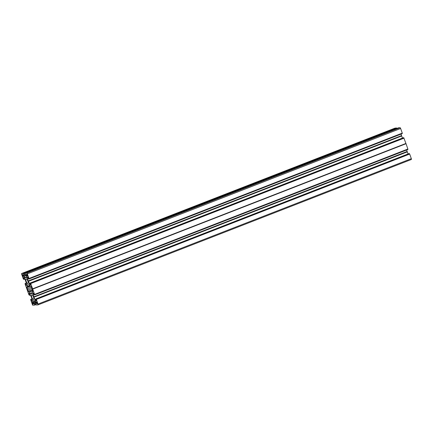 <?xml version="1.0" encoding="UTF-8"?>
<svg xmlns="http://www.w3.org/2000/svg" width="433" height="433" viewBox="0 0 433 433"><rect width="100%" height="100%" fill="white"/><g stroke="black" fill="none" stroke-linecap="round" stroke-linejoin="round"><path stroke-width="0.65" d="M26.186 278.857A2.538 0.817 -111.3 0 0 26.11 278.879A2.538 0.817 -111.3 0 0 26.224 281.428A2.538 0.817 -111.3 0 0 27.874 283.626A2.538 0.817 -111.3 0 0 27.95 283.61A2.538 0.817 -111.3 0 0 27.836 281.06A2.538 0.817 -111.3 0 0 26.186 278.857M31.815 294.749A2.538 0.817 68.7 0 1 33.465 296.951A2.538 0.817 68.7 0 1 33.579 299.501A2.538 0.817 68.7 0 1 33.503 299.517A2.538 0.817 68.7 0 1 31.853 297.319A2.538 0.817 68.7 0 1 31.739 294.77A2.538 0.817 68.7 0 1 31.815 294.749M26.381 283.095L25.098 283.485L25.098 283.983L28.946 294.851L29.65 295.295L29.119 293.704L29.108 293.298L29.547 293.379L31.43 297.233L32.248 299.663L32.302 301.173L31.679 300.935L31.068 299.349L30.727 299.376L30.727 299.874L32.367 304.513A0.844 0.271 -111.3 0 0 32.93 305.287L36.042 304.583L34.58 305.151L34.472 304.751L35.912 304.226L34.58 304.745L34.239 303.69L36.177 302.932M394.988 128.125A0.844 0.271 -111.3 0 0 394.961 128.13A0.844 0.271 -111.3 0 0 394.939 128.146L21.65 273.51A0.844 0.271 68.7 0 1 21.677 273.504L394.988 128.125L396.633 127.995L396.958 128.417M26.689 277.309L25.715 277.688L26.64 277.596L26.689 276.254L26.067 274.782L25.45 274.69L25.109 273.228L398.414 127.849L400.07 127.713A0.844 0.271 68.7 0 1 400.633 128.487L27.322 273.862A0.844 0.271 -111.3 0 0 26.759 273.093L400.07 127.713M28.226 280.93L401.553 135.61L28.242 280.985L27.382 278.43L27.431 277.082L28.01 277.445L28.621 279.031L28.962 279.004L28.968 278.5L402.273 133.126L400.633 128.487M402.273 133.126L28.973 278.603M402.181 133.261L402.273 133.624L28.968 278.998M401.537 135.556L401.028 134.111M403.345 137.71L30.045 283.085L30.57 284.676L30.586 285.082L30.148 285.001L28.351 281.293L401.662 135.919L401.553 135.61M401.662 135.919L402.43 138.067M403.778 137.775L405.997 143.653L32.686 289.033L34.591 294.494L407.908 149.114L405.997 143.653M407.897 149.412L34.591 294.895L407.902 149.515L407.805 149.152M407.291 151.81L33.98 297.184L407.312 151.864L406.652 150.002M407.312 151.864L408.054 153.959M34.001 297.238L34.932 299.739L36.21 300.973L35.685 298.97L409.337 153.569M409.613 153.942L36.372 299.42L409.683 154.04L409.407 153.666M409.683 154.04L411.323 158.678L38.017 304.058A0.844 0.271 68.7 0 1 38.039 304.87A0.844 0.271 68.7 0 1 38.012 304.875L36.367 305.005L35.679 303.571L36.193 303.387M411.35 159.49L38.039 304.87L411.323 159.496A0.844 0.271 -111.3 0 0 411.35 159.49A0.844 0.271 -111.3 0 0 411.323 158.678M33.866 300.697L34.927 300.746L36.21 303.381M36.372 299.42L38.017 304.058M36.302 299.322L36.096 299.041M35.685 298.97L36.026 298.943M33.98 297.184L33.871 296.876L407.177 151.501M407.902 149.515L34.591 294.895L34.234 294.922L33.639 293.336L33.06 292.973L33.011 294.321L33.871 296.876M34.591 294.792L34.488 294.505L407.908 149.114M32.686 289.033L405.954 143.583M405.948 143.512L32.643 288.963M32.637 288.887L30.673 283.431L403.984 138.051M30.467 283.15L30.673 283.431M403.35 137.705L30.039 283.085L403.356 137.705M28.242 280.985L28.351 281.293M28.962 279.004L402.273 133.624M28.968 278.5L27.322 273.862M398.42 127.849L25.109 273.223L26.759 273.093M25.834 277.661L26.689 277.331L25.834 277.661M25.715 277.688L24.903 277.737L23.918 276.476L23.496 275.399L23.485 274.993L24.015 274.95L23.604 273.759L396.915 128.379M396.704 128.087L23.393 273.467L23.604 273.759M23.393 273.467L21.677 273.504M25.455 283.458L26.332 285.428L26.678 285.282L26.678 284.059L24.903 278.917L23.777 277.38L23.49 277.813L24.01 279.404L23.317 278.96L21.677 274.322A0.844 0.271 68.7 0 1 21.65 273.51M24.01 279.404L24.941 279.041L24.01 279.404M30.727 299.376L31.972 298.889L30.727 299.376M33.958 300.675L33.049 300.783L33 302.126L33.622 303.593L34.239 303.69M32.248 293.477L32.199 293.493A0.844 0.271 -111.3 0 0 32.221 293.487A0.844 0.271 -111.3 0 0 32.313 293.244L32.318 291.842A0.844 0.271 68.7 0 1 32.41 291.598L32.794 291.566A0.844 0.271 -111.3 0 0 32.821 291.561A0.844 0.271 -111.3 0 0 32.794 290.749L32.388 289.601A1.694 0.547 68.7 0 1 31.961 288.394L31.555 287.252A0.844 0.271 68.7 0 0 30.992 286.478L30.635 286.511A0.844 0.271 -111.3 0 1 30.353 286.294L29.384 284.968A0.844 0.271 68.7 0 0 29.103 284.752L27.495 284.882A0.844 0.271 -111.3 0 0 27.468 284.892A0.844 0.271 -111.3 0 0 27.376 285.13L27.376 286.532A0.844 0.271 68.7 0 1 27.284 286.776A0.844 0.271 68.7 0 1 27.257 286.781L26.895 286.814A0.844 0.271 -111.3 0 0 26.873 286.819A0.844 0.271 -111.3 0 0 26.895 287.631L27.301 288.773A1.694 0.547 -111.3 0 1 27.728 289.98L28.134 291.128L32.334 289.493M32.199 293.493L30.586 293.623A0.844 0.271 68.7 0 1 30.305 293.406L29.341 292.086A0.844 0.271 -111.3 0 0 29.06 291.869L28.697 291.896A0.844 0.271 68.7 0 1 28.134 291.128M33 304.258A1.055 0.341 68.7 0 1 32.296 303.295A1.055 0.341 68.7 0 1 32.269 302.277A1.055 0.341 68.7 0 1 32.296 302.272A1.055 0.341 68.7 0 1 33.005 303.235A1.055 0.341 68.7 0 1 33.032 304.253A1.055 0.341 68.7 0 1 33 304.258M22.451 274.462A1.055 0.341 -111.3 0 0 22.419 274.468A1.055 0.341 -111.3 0 0 22.451 275.485A1.055 0.341 -111.3 0 0 23.155 276.449A1.055 0.341 -111.3 0 0 23.187 276.443A1.055 0.341 -111.3 0 0 23.155 275.426A1.055 0.341 -111.3 0 0 22.451 274.462M37.238 303.917A1.055 0.341 -111.3 0 0 37.27 303.906A1.055 0.341 -111.3 0 0 37.238 302.894A1.055 0.341 -111.3 0 0 36.534 301.931A1.055 0.341 -111.3 0 0 36.502 301.936A1.055 0.341 -111.3 0 0 36.534 302.948A1.055 0.341 -111.3 0 0 37.238 303.917M26.689 274.121A1.055 0.341 68.7 0 1 27.393 275.085A1.055 0.341 68.7 0 1 27.425 276.097A1.055 0.341 68.7 0 1 27.393 276.108A1.055 0.341 68.7 0 1 26.689 275.139A1.055 0.341 68.7 0 1 26.657 274.127A1.055 0.341 68.7 0 1 26.689 274.121M31.945 288.34L27.728 289.98M31.512 287.133L27.301 288.773M396.812 128.385L23.501 273.764M409.504 153.953L36.199 299.327M407.199 151.658L33.888 297.033M401.57 135.767L28.259 281.141M403.881 138.062L30.57 283.436M31.068 299.349L32.004 298.981M31.679 300.935L32.307 300.691M32.058 299.133L31.165 299.484M32.302 301.184L31.961 301.319M35.879 304.134L34.575 304.643M36.123 302.781L34.142 303.555M33.622 303.593L36.074 302.64M33.06 302.413L35.463 301.476M35.923 302.207L33.341 303.208M35.284 301.238L33 302.126M33.005 300.903L33.39 300.751M36.004 304.496L34.58 305.048M29.633 293.504L29.119 293.704M29.644 295.192L30.543 294.846M29.65 295.295L30.57 294.933L29.655 295.29M32.654 290.359L28.697 291.896M29.06 291.869L32.691 290.451M32.794 290.738L29.341 292.086M30.305 293.406L32.313 292.627M32.313 292.952L30.586 293.623M24.898 278.912L24.004 279.263M23.49 277.813L24.004 277.613M23.322 273.369L396.633 127.995M25.103 273.299L23.674 273.851M24.01 274.809L25.314 274.3M24.015 274.95L25.358 274.425L24.021 274.944M25.433 274.646L23.496 275.399M23.777 276.2L26.359 275.193M24.762 277.629L26.689 276.882M26.462 275.485L23.918 276.476M25.693 277.672L26.689 277.288M26.689 277.044L24.903 277.737M26.332 285.428L26.678 285.293M25.525 283.55L26.418 283.204M26.678 284.8L26.05 285.044M25.103 283.485L26.348 282.998L25.098 283.485M26.895 287.631L30.348 286.289M27.306 286.765L29.942 285.737M27.376 285.13L28.15 284.833M29.828 285.58L27.376 286.532M35.912 301L36.258 300.865M36.237 300.708L35.771 300.892M34.932 299.739L35.787 299.403M35.685 299.111L34.792 299.457M36.253 303.208L35.679 303.43L36.248 303.203M407.166 151.447L33.855 296.822M33.07 294.602L33.963 294.256M33.866 293.985L33.011 294.321M33.011 293.098L33.384 292.952M407.902 149.017L34.591 294.391M32.719 289.092L406.03 143.718M27.382 278.43L28.242 278.094M27.755 277.06L27.387 277.207M28.334 278.365L27.441 278.711M28.962 278.901L402.273 133.521M29.163 283.566L30.056 283.22M401.689 135.973L28.378 281.347M30.148 285.001L30.613 284.817M30.158 283.512L29.303 283.848M30.629 284.974L30.288 285.109M30.397 283.052L403.708 137.678M32.621 288.827L405.932 143.447M404.054 138.149L30.743 283.528M29.947 285.742L27.284 286.776M408.99 153.596L35.679 298.976M28.968 278.603L402.279 133.223"/></g></svg>
